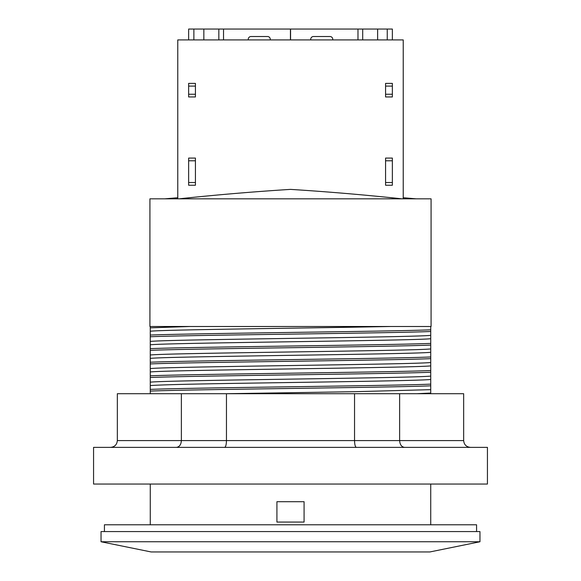 <?xml version="1.0" encoding="UTF-8"?>
<svg xmlns="http://www.w3.org/2000/svg" width="581" height="581" viewBox="0 0 581 581"><rect width="100%" height="100%" fill="white"/><g stroke="black" fill="none" stroke-linecap="round" stroke-linejoin="round"><path stroke-width="0.87" d="M429.896 551.95L151.104 551.95L101.036 541.761L479.964 541.761L429.896 551.95M101.036 541.761L101.036 531.579L479.964 531.579L479.964 541.761M104.427 531.579L104.427 524.788L476.573 524.788L476.573 531.579M430.732 524.788L430.732 484.038M150.268 484.038L150.268 524.788M430.732 393.722L430.732 384.128C391.594 385.886 189.391 387.643 150.276 389.401L150.268 393.722M430.732 384.121L430.732 326.493L150.268 326.493L150.268 389.386M470.457 447.37C466.34 446.956 464.081 444.697 463.667 440.58L463.667 393.722L117.333 393.722L117.333 440.58C116.919 444.697 114.66 446.956 110.543 447.37M404.594 447.37C401.58 446.956 399.924 444.697 399.626 440.58L399.626 393.722M356.364 447.37C355.26 446.956 354.657 444.697 354.541 440.58L354.541 393.722M224.636 447.37C225.74 446.956 226.343 444.697 226.459 440.58L226.459 393.722M176.406 447.37C179.42 446.956 181.076 444.697 181.374 440.58L181.374 393.722M290.5 447.37L93.563 447.37L93.563 484.038L487.437 484.038L487.437 447.37L290.5 447.37M190.219 326.478L149.927 326.493L149.927 198.825L431.073 198.825L431.073 326.493L390.73 326.493L348.665 327.277C267.848 328.592 161.438 329.914 150.268 331.235M150.268 391.093C189.428 389.335 391.587 387.578 430.732 385.82M430.732 329.805C391.609 331.555 189.428 333.312 150.268 335.07M150.268 336.762C189.406 335.005 391.609 333.254 430.724 331.497M430.724 370.547C391.609 372.305 189.406 374.062 150.268 375.813M150.268 377.512C189.428 375.754 391.616 373.997 430.724 372.239M430.732 343.386C391.601 345.143 189.413 346.893 150.268 348.651M150.268 350.343C189.406 348.593 391.601 346.835 430.732 345.078M430.732 393.046L417.078 393.715M430.732 379.466C419.845 380.737 321.322 382.007 241.369 383.278C191.105 384.041 160.741 384.804 150.268 385.566M430.732 338.716C414.754 340.749 166.275 342.783 150.268 344.816M430.732 365.877C414.725 367.882 166.275 369.966 150.276 371.978M430.724 356.966C391.609 358.724 189.406 360.474 150.268 362.232M189.37 326.507L150.276 327.851M190.234 326.493L390.752 326.493M430.724 389.655L355.325 391.681L227.04 393.707M430.732 335.331C414.754 337.365 166.275 339.398 150.276 341.432M430.732 362.493C414.754 364.527 166.268 366.56 150.276 368.594M150.268 363.931C189.406 362.174 391.609 360.416 430.724 358.659M304.081 522.072L276.919 522.072L276.919 501.701L304.081 501.701L304.081 522.072M403.229 198.825L403.229 39.915L177.771 39.915L177.771 198.825M401.921 198.825C365.05 194.889 327.909 191.745 290.5 189.384C253.091 191.745 215.95 194.889 179.079 198.825M385.573 86.097L385.573 83.381L392.364 83.381L385.573 83.381L392.364 83.381L392.364 96.962L385.573 96.962L385.573 86.097L392.364 86.097M195.427 94.245L195.427 83.381L188.636 83.381L195.427 83.381L188.636 83.381L188.636 96.962L195.427 96.962L195.427 94.245L188.636 94.245M416.134 198.825L403.229 197.736M195.427 182.521L195.427 185.237L188.636 185.237L188.636 158.076L195.427 158.076L195.427 182.521L188.636 182.521M188.636 39.915L188.636 29.05L392.364 29.05L392.364 39.915M385.573 160.792L385.573 158.076L392.364 158.076L392.364 185.237L385.573 185.237L385.573 160.792L392.364 160.792M248.225 39.915L248.269 39.101A2.716 2.716 0 0 1 250.977 36.523L267.543 36.523A2.716 2.716 0 0 1 270.259 39.101L270.303 39.915M290.435 39.915L290.435 29.05M332.775 39.915L332.731 39.101A2.716 2.716 0 0 0 330.023 36.523L313.457 36.523A2.716 2.716 0 0 0 310.741 39.101L310.697 39.915M290.565 39.915L290.565 29.05M463.667 440.58L117.333 440.58M430.732 352.297C414.769 354.33 166.224 356.364 150.268 358.397M430.732 376.074C414.761 378.108 166.231 380.141 150.268 382.175M430.732 348.912C414.761 350.946 166.231 352.979 150.268 355.013M195.427 160.792L188.636 160.792M223.525 39.915L223.525 29.05M218.834 39.915L218.834 29.05M203.851 39.915L203.851 29.05M385.573 182.521L392.364 182.521M385.573 94.245L392.364 94.245M195.427 86.097L188.636 86.097M387.251 39.915L387.251 29.05M377.628 39.915L377.628 29.05M362.697 39.915L362.697 29.05M357.983 39.915L357.983 29.05M193.88 39.915L193.88 29.05M164.866 198.825L177.771 197.736"/></g></svg>
